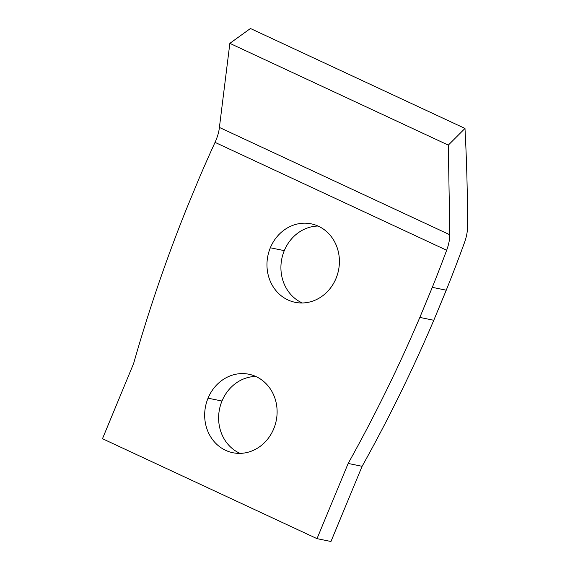 <?xml version="1.0" encoding="UTF-8"?>
<svg xmlns="http://www.w3.org/2000/svg" width="570" height="570" viewBox="0 0 570 570"><rect width="100%" height="100%" fill="white"/><g stroke="black" fill="none" stroke-linecap="round" stroke-linejoin="round"><path stroke-width="0.85" d="M250.451 28.5L464.985 128.435C466.745 161.645 467.585 194.534 467.521 227.102C467.493 231.876 466.467 237.056 464.464 242.642A1407.038 1266.611 101.6 0 1 446.253 290.194L433.791 320.276A1407.038 1266.611 101.6 0 1 362.107 466.303L330.963 541.5L317.013 538.65L348.163 463.446A1407.038 1266.611 -78.4 0 0 419.841 317.419L432.302 287.337A1407.038 1266.611 -78.4 0 0 446.659 250.259L215.04 142.372A1407.038 1266.611 -78.4 0 0 198.994 178.666L186.54 208.741A1407.038 1266.611 -78.4 0 0 133.622 363.517L102.479 438.715L317.013 538.65L102.479 438.715L133.622 363.517A1407.038 1266.611 101.6 0 1 186.54 208.741L198.994 178.666A1407.038 1266.611 101.6 0 1 215.04 142.372L446.659 250.259C448.704 244.687 449.759 239.528 449.823 234.769L448.312 145.115L464.985 128.435L250.451 28.5L229.853 43.356L448.312 145.115L229.853 43.356L219.4 127.438L449.823 234.769L219.4 127.438C218.93 132.019 217.476 136.992 215.04 142.372C217.476 136.992 218.93 132.019 219.4 127.438L229.853 43.356L250.451 28.5M270.337 247.779A40.05 36.053 101.6 0 1 332.83 238.823A40.05 36.053 101.6 0 1 306.396 302.642A40.05 36.053 101.6 0 1 270.337 247.779A40.05 36.053 -78.4 0 0 295.167 302.321A40.05 36.053 -78.4 0 0 338.516 270.308A40.05 36.053 -78.4 0 0 311.213 223.846A40.05 36.053 -78.4 0 0 270.337 247.779L284.288 250.636A40.05 36.053 -78.4 0 0 302.299 302.976A40.05 36.053 101.6 0 1 284.288 250.636A40.05 36.053 101.6 0 1 318.031 226.041A40.05 36.053 -78.4 0 0 284.288 250.636L270.337 247.779M208.043 398.181A40.05 36.053 101.6 0 1 270.536 389.224A40.05 36.053 101.6 0 1 244.103 453.043A40.05 36.053 101.6 0 1 208.043 398.181A40.05 36.053 -78.4 0 0 232.866 452.723A40.05 36.053 -78.4 0 0 276.215 420.703A40.05 36.053 -78.4 0 0 248.919 374.241A40.05 36.053 -78.4 0 0 208.043 398.181L221.994 401.031A40.05 36.053 -78.4 0 0 239.998 453.378A40.05 36.053 101.6 0 1 221.994 401.031A40.05 36.053 101.6 0 1 255.738 376.442A40.05 36.053 -78.4 0 0 221.994 401.031L208.043 398.181M419.841 317.419L433.791 320.276L446.253 290.194L432.302 287.337L419.841 317.419A1407.038 1266.611 101.6 0 1 348.163 463.446L317.013 538.65L330.963 541.5L362.107 466.303L348.163 463.446L362.107 466.303A1407.038 1266.611 -78.4 0 0 433.791 320.276L419.841 317.419M449.823 234.769C449.759 239.528 448.704 244.687 446.659 250.259A1407.038 1266.611 101.6 0 1 432.302 287.337L446.253 290.194A1407.038 1266.611 -78.4 0 0 464.464 242.642C466.467 237.056 467.493 231.876 467.521 227.102C467.585 194.534 466.745 161.645 464.985 128.435L448.312 145.115L449.823 234.769"/></g></svg>
